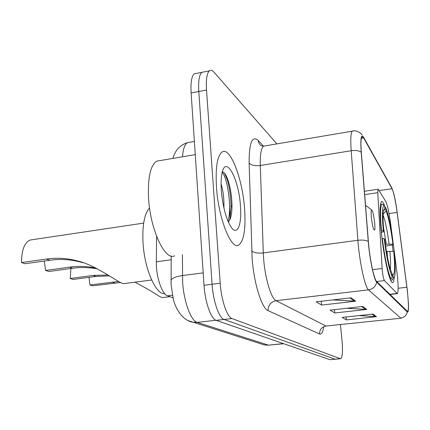 <?xml version="1.0" encoding="UTF-8"?>
<svg xmlns="http://www.w3.org/2000/svg" width="430" height="430" viewBox="0 0 430 430"><rect width="100%" height="100%" fill="white"/><g stroke="black" fill="none" stroke-linecap="round" stroke-linejoin="round"><path stroke-width="0.64" d="M392.837 240.52L390.644 223.75C389.064 212.302 387.409 204.825 385.672 201.326L378.325 189.447L377.991 189.248L377.771 192.678L382.119 268.481C382.625 274.571 383.388 278.608 384.415 280.596L397.304 293.663C398.433 292.212 398.416 285.912 397.266 274.765L393.31 244.154M393.074 251.383L392.364 245.138M384.931 206.889L384.533 205.755M384.501 205.669C383.302 202.455 382.297 201.111 381.485 201.643C379.572 204.164 379.566 214.973 381.469 234.065C384.135 259.5 390.22 284.913 392.81 282.548C393.466 282.188 393.918 280.629 394.165 277.882M172.935 297.786L167.512 295.792C161.933 294.254 156.004 276.528 156.332 261.779L156.606 236.403M196.65 73.369L194.199 73.847C191.587 76.352 190.56 82.721 191.124 92.955L204.03 285.257C205.04 302.096 211.023 319.012 216.177 320.35L329.912 359.679L335.341 359.227M276.898 143.894L214.059 72.251C212.259 70.219 210.678 69.762 209.308 70.875C206.841 73.358 205.911 79.738 206.518 90.02L220.198 283.23C221.283 300.156 227.099 317.19 232.012 318.56L340.286 358.685L335.088 359.184L224.073 319.458L335.088 359.184L329.912 359.679M220.198 283.23L212.092 284.246C213.14 301.129 219.037 318.103 224.073 319.458C219.037 318.103 213.14 301.129 212.092 284.246L198.8 91.493L212.092 284.246L204.03 285.257M194.199 73.847L201.734 72.364C199.197 74.858 198.219 81.232 198.8 91.493C198.219 81.232 199.197 74.858 201.734 72.364L204.126 71.896M244.595 208.883C242.579 178.773 230.114 145.899 221.934 152.091C217.214 156.058 215.392 167.7 216.467 187.007C218.418 218.37 231.125 250.169 238.639 245.073C243.928 241.155 245.912 229.093 244.595 208.883C242.579 178.773 230.114 145.899 221.934 152.091C217.214 156.058 215.392 167.7 216.467 187.007C218.418 218.37 231.125 250.169 238.639 245.073C243.928 241.155 245.912 229.093 244.595 208.883M407.387 291.244C408.656 303.247 408.731 310.008 407.613 311.524L376.659 281.451C374.03 279.435 369.666 258.709 368.402 241.784L361.34 152.548C360.673 143.518 360.877 138.277 361.947 136.831L363.597 137.885L392.02 188.7C393.762 192.522 395.455 200.434 397.11 212.425L407.387 291.244M407.457 291.32L397.169 212.452C396.186 205.029 395.057 198.746 393.783 193.602L391.956 188.136L363.527 137.213C361.098 133.671 360.324 138.68 361.205 152.225L368.273 241.509C369.569 258.876 374.046 280.14 376.734 282.188L407.264 311.97C408.253 312.68 408.645 309.933 408.446 303.731L407.457 291.32M229.577 206.454L230.104 219.23M351.084 297.796L316.174 301.822L321.602 305.074L355.658 301.193L351.084 297.796M332.729 299.914L355.658 301.193M321.242 301.237L321.602 305.074M372.982 314.056L342.194 317.421L346.37 319.925L376.487 316.663L372.982 314.056M358.846 315.604L376.487 316.663M346.08 316.996L346.37 319.925M362.769 306.472L330.046 310.137L334.787 312.981L366.752 309.433L362.769 306.472M346.731 308.267L366.752 309.433M334.465 309.643L334.787 312.981M340.286 358.685L340.657 358.717C342.457 357.378 342.914 351.38 342.027 340.727L340.474 324.693M120.846 282.44L92.66 285.821L89.978 284.945L88.972 277.35M109.333 275.883L95.96 276.42L73.17 279.452L70.24 278.495L93.154 275.437L107.855 274.964M89.978 284.945L118.567 281.521M134.918 282.182C144.405 287.138 152.392 291.76 158.88 296.055C161.073 297.259 162.443 297.754 162.997 297.528L169.92 296.678M385.323 244.213L392.923 244.132C390.854 228.271 388.543 217.161 385.984 210.802L385.608 207.394L384.635 206.663M382.318 238.532C385 259.021 387.881 272.443 390.961 278.79L392.359 277.065C389.446 270.927 386.715 258.113 384.157 238.628L381.99 238.575M390.075 278.898L390.961 278.79M381.13 230.786L383.307 230.84C381.797 212.952 382.206 204.567 384.527 205.69L384.904 209.13L384.092 209.12L383.495 210.603C382.786 214.215 382.904 221.208 383.834 231.571L383.307 230.84M384.286 205.513L382.824 204.422L381.883 204.234C380.233 206.19 380.093 215.022 381.474 230.738M385.608 207.394C388.483 214.473 391.074 226.932 393.385 244.767L385.592 246.084M384.157 238.628L384.683 239.327C386.952 256.511 389.381 267.906 391.972 273.518L392.359 277.065M393.385 244.767L392.923 244.132M383.42 210.979L384.904 209.13M383.834 231.571L381.313 232.555M385.984 210.802L383.087 214.419M393.396 278.237L393.009 274.722C394.837 274.184 395.079 266.412 393.729 251.41L394.186 252.023C395.353 264.256 395.492 272.496 394.611 276.726L392.01 279.952L392.477 279.935M392.01 279.952L390.58 280.123M392.015 273.942L393.009 274.722M393.729 251.41L386.441 251.469M70.896 268.476L70.24 278.495M97.422 268.922C89.349 267.342 81.093 267.111 72.659 268.234L48.843 271.502L45.585 270.438L44.231 261.042M79.582 261.494L82.936 262.741C71.821 259.489 60.807 258.656 49.901 260.241L25.096 263.735L21.511 262.563L46.461 259.032C57.437 257.441 68.472 258.258 79.555 261.488C93.111 265.004 109.021 275.872 119.088 281.811C121.663 283.198 123.345 283.8 124.141 283.617M45.585 270.438L69.547 267.143C78.513 265.95 87.242 266.261 95.739 268.078M371.423 218.01C372.665 227.239 373.783 231.168 374.767 229.787C375.024 228.384 374.965 225.895 374.6 222.321C373.837 216.021 372.939 211.958 371.902 210.125C371.042 209.55 370.88 212.178 371.423 218.01M149.559 208.002C144.534 213.479 142.33 224.67 142.959 241.579C144.12 268.212 155.741 294.948 164.771 293.749M32.255 239.72L30.234 240.021C24.483 242.515 21.575 250.029 21.511 262.563M160.498 160.508L156.595 161.169C150.5 165.437 147.807 177.423 148.511 197.128C149.936 229.158 164.959 261.23 174.661 255.796M221.09 183.965C222.982 189.974 223.949 197.171 223.982 205.556L223.912 208.018M240.429 205.648C238.795 178.052 225.073 153.435 221.789 174.435C221.041 178.848 220.896 184.303 221.348 190.807C222.917 207.384 226.255 219.606 231.356 227.481C237.527 236.145 242.02 224.202 240.429 205.648M228.351 222.084C230.776 219.375 231.99 213.861 231.99 205.545L231.985 205.105C231.765 196.128 230.523 188.087 228.266 180.971C226.255 175.037 224.283 172 222.348 171.86M222.251 172.247C227.513 178.493 232.066 207.346 228.04 221.364M224.439 173.096L227.185 179.67C229.615 187.743 230.894 196.897 231.028 207.12L229.792 219.945M171.178 259.768L156.332 261.779M172.36 295.195L167.512 295.792M377.771 192.678L364.667 194.613M382.119 268.481L372.531 269.669M384.415 280.596L376.723 281.516M396.804 293.486L389.763 294.297M182.411 254.737L182.616 281.784C183.685 301.296 190.92 320.904 197.236 322.387L268.444 345.15L283.779 343.726M283.429 343.608L268.444 345.15L264.197 344.892L262.16 344.253M203.202 272.878L182.417 275.565C176.472 276.409 172.693 277.871 171.086 279.952L171.054 282.671M216.177 320.35L232.012 318.56M191.124 92.955L206.518 90.02M171.194 256.011L171.108 284.853L173.419 299.662C174.956 306.036 180.675 319.339 191.952 322.102L197.236 322.387L215.962 320.269M189.512 142.308L187.373 142.679C184.739 144.286 183.126 148.984 182.53 156.767M269.056 345.242L264.197 344.892L187.743 320.495M323.709 326.687C322.909 332.266 321.533 334.696 319.576 333.981L268.078 310.643C268.159 305.16 270.83 301.844 276.087 300.688L326.015 326.037L401.007 318.216M268.078 310.643C261.87 308.536 253.936 283.375 252.152 258.731L249.126 163.067C249.094 142.781 252.109 135.246 258.167 140.465L263.44 146.119M368.273 241.509C365.978 240.187 362.517 239.779 357.894 240.289L263.3 252.91L263.66 259.129C265.133 278.683 271.271 298.764 276.087 300.688L368.488 289.858C365.027 287.579 359.383 261.564 357.894 240.289L351.197 150.737C350.428 139.535 350.762 133.02 352.191 131.204L353.068 131.01M391.321 187.002L391.956 188.136M361.205 152.225C358.969 150.64 355.637 150.145 351.197 150.737L260.284 165.496L263.3 252.91C257.731 253.447 253.872 252.775 251.722 250.905M376.734 282.188C375.664 286.514 372.912 289.073 368.488 289.858L400.674 318.039C404.227 317.442 406.425 315.421 407.264 311.97M401.201 318.195L326.015 326.037C321.748 326.929 319.598 329.579 319.576 333.981M265.138 145.877L263.595 146.135C261.123 148.092 260.021 154.542 260.284 165.496C254.925 166.12 251.206 165.308 249.126 163.067M261.069 145.829L259.053 143.486L258.167 140.465M363.597 137.885L361.367 138.256M406.898 287.251L398.148 288.267M397.11 212.425L389.037 213.559M392.02 188.7L379.05 190.619M361.727 306.59L365.624 309.46M372.004 314.163L375.422 316.684M349.977 297.925L354.454 301.226M386.264 244.089L383.463 227.131M389.064 243.944C387.306 230.534 385.307 220.902 383.065 215.059M390.306 269.18C390.762 265.434 390.617 259.457 389.865 251.244M387.511 257.409L387.059 251.389M95.96 276.42L93.154 275.437M114.611 282.972L112.042 282.069M49.901 260.241L46.461 259.032M72.659 268.234L69.547 267.143M392.423 282.591L392.81 282.548M377.991 189.248L364.404 191.269M397.116 293.685L389.978 294.507M172.908 158.401C175.246 150.215 180.068 144.975 187.373 142.679L194.381 141.459M362.119 135.052C361.635 133.617 356.561 129.559 352.191 131.204L263.595 146.135L261.445 145.652M340.528 358.733L335.475 359.217M209.308 70.875L201.734 72.364M380.459 204.438L381.883 204.234M390.601 280.161L392.106 279.984M124.313 283.553L151.645 280.021M371.676 209.953L365.516 205.32M30.234 240.021L143.658 223.105M156.595 161.169L195.263 154.612M231.99 205.545L231.028 207.12M228.266 180.96L227.185 179.67"/></g></svg>
